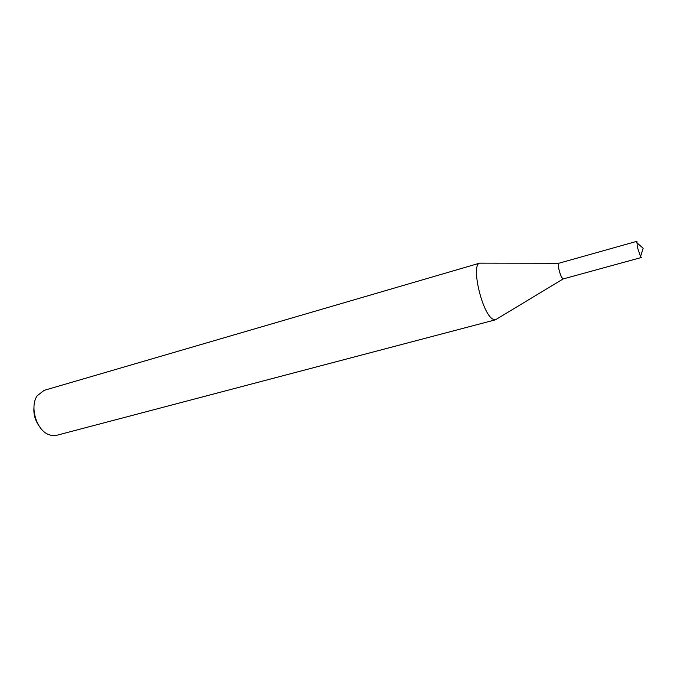 <?xml version="1.0" encoding="UTF-8"?>
<svg xmlns="http://www.w3.org/2000/svg" width="677" height="677" viewBox="0 0 677 677"><rect width="100%" height="100%" fill="white"/><g stroke="black" fill="none" stroke-linecap="round" stroke-linejoin="round"><path stroke-width="1.02" d="M558.643 263.598C557.45 265.519 560.488 276.901 562.646 278.577L562.841 278.738M481.533 263.158L479.688 263.15C470.735 264.589 481.956 313.265 492.67 319.028L495.42 319.815L497.003 318.859M479.866 263.091L44.073 390.375L37.159 395.833C29.729 406.318 36.042 429.074 47.822 434.228L51.46 435.48L56.555 435.336L495.606 319.772M33.926 408.172C33.545 414.434 35.128 420.146 38.691 425.317M637.277 246.953L640.544 256.6L641.432 257.488L563.357 278.882C561.758 278.272 560.251 274.921 558.821 268.82C558.22 265.477 558.288 263.607 559.007 263.209L636.939 241.3L637.277 246.953M563.23 278.899L495.42 319.815M558.897 263.26L479.688 263.15M636.634 242.518L643.15 248.29L640.544 256.6"/></g></svg>

